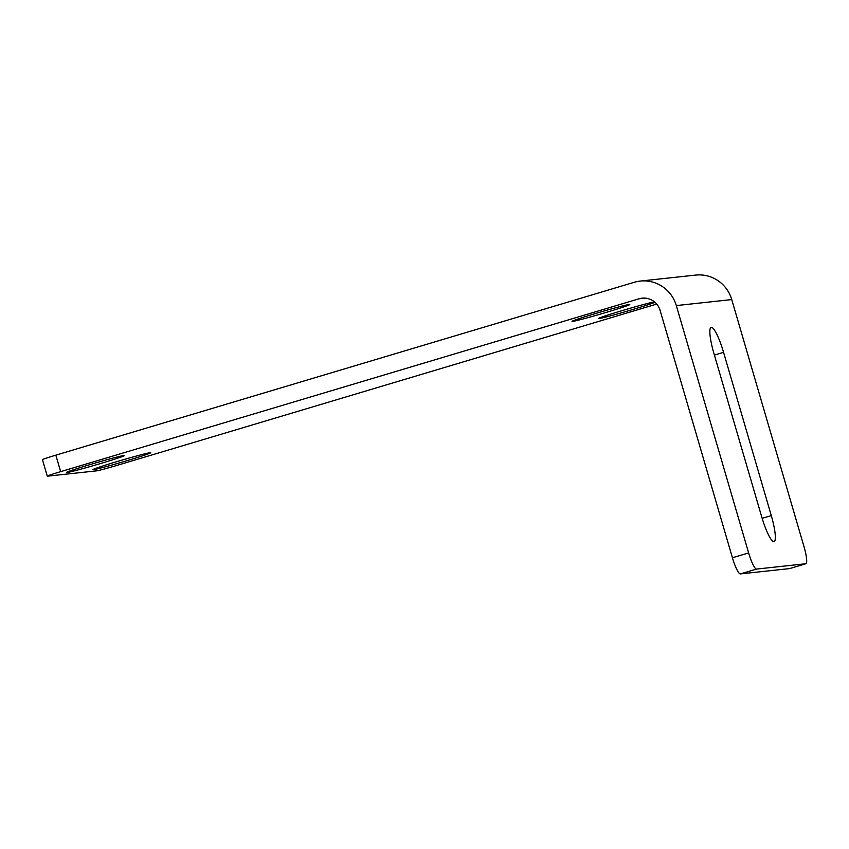 <?xml version="1.0" encoding="UTF-8"?>
<svg xmlns="http://www.w3.org/2000/svg" width="849" height="849" viewBox="0 0 849 849"><rect width="100%" height="100%" fill="white"/><g stroke="black" fill="none" stroke-linecap="round" stroke-linejoin="round"><path stroke-width="1.27" d="M761.649 516.638A26.648 4.776 73.4 0 0 773.948 541.673A26.648 4.776 73.4 0 0 774.097 541.641A26.648 4.776 73.4 0 0 771.295 515.598L723.56 352.346A26.648 4.776 73.4 0 0 711.101 327.343A26.648 4.776 73.4 0 0 713.903 353.396L761.649 516.638M123.742 455.563A30.076 0.976 -16.3 0 1 124.262 455.595A30.076 0.976 -16.3 0 1 98.261 464.212A30.076 0.976 -16.3 0 1 67.039 472.511A30.076 0.976 -16.3 0 1 66.519 472.479A30.076 0.976 -16.3 0 1 92.52 463.851A30.076 0.976 -16.3 0 1 123.742 455.563M654.982 302.318A30.076 0.976 -16.3 0 1 625.83 311.551A30.076 0.976 -16.3 0 1 599.023 318.555A30.076 0.976 -16.3 0 1 598.503 318.524A30.076 0.976 -16.3 0 1 622.084 310.628A30.076 0.976 -16.3 0 1 654.409 301.83M629.258 304.473A30.076 0.976 -16.3 0 1 629.778 304.504A30.076 0.976 -16.3 0 1 603.777 313.122A30.076 0.976 -16.3 0 1 572.555 321.421A30.076 0.976 -16.3 0 1 572.035 321.389A30.076 0.976 -16.3 0 1 598.036 312.761A30.076 0.976 -16.3 0 1 629.258 304.473M150.22 452.697A30.076 0.976 -16.3 0 1 150.729 452.729A30.076 0.976 -16.3 0 1 124.739 461.347A30.076 0.976 -16.3 0 1 93.507 469.646A30.076 0.976 -16.3 0 1 92.987 469.614A30.076 0.976 -16.3 0 1 118.987 460.996A30.076 0.976 -16.3 0 1 150.22 452.697M804.077 546.926L731.742 299.58A34.374 33.801 83.8 0 0 695.649 275.087L640.21 281.083A34.374 33.801 -96.2 0 0 634.256 282.282L55.832 455.16L60.661 471.651L639.085 298.774A17.192 16.906 -96.2 0 1 660.108 310.416L732.432 557.761L748.638 552.922A17.192 3.078 73.4 0 0 756.576 569.074L805.786 563.747A17.192 3.078 73.4 0 0 805.881 563.736A17.192 3.078 73.4 0 0 804.077 546.926M756.576 569.074L740.37 573.913L789.581 568.597L805.786 563.747M640.21 281.083A34.374 33.801 -96.2 0 1 676.313 305.576L748.638 552.922M60.661 471.651A17.192 0.562 163.7 0 0 47.268 476.14A17.192 0.562 163.7 0 0 47.565 476.162L96.775 470.834A17.192 0.562 163.7 0 0 116.09 465.655L656.702 304.08M740.37 573.913A17.192 3.078 -106.6 0 1 732.432 557.761M47.268 476.14L42.45 459.649A17.192 0.562 -16.3 0 1 55.832 455.16M645.091 298.116L639.085 298.774M676.313 305.576L731.742 299.58M771.295 515.598L762.147 518.325M723.56 352.346L714.402 355.084M805.881 563.736L789.676 568.575"/></g></svg>
